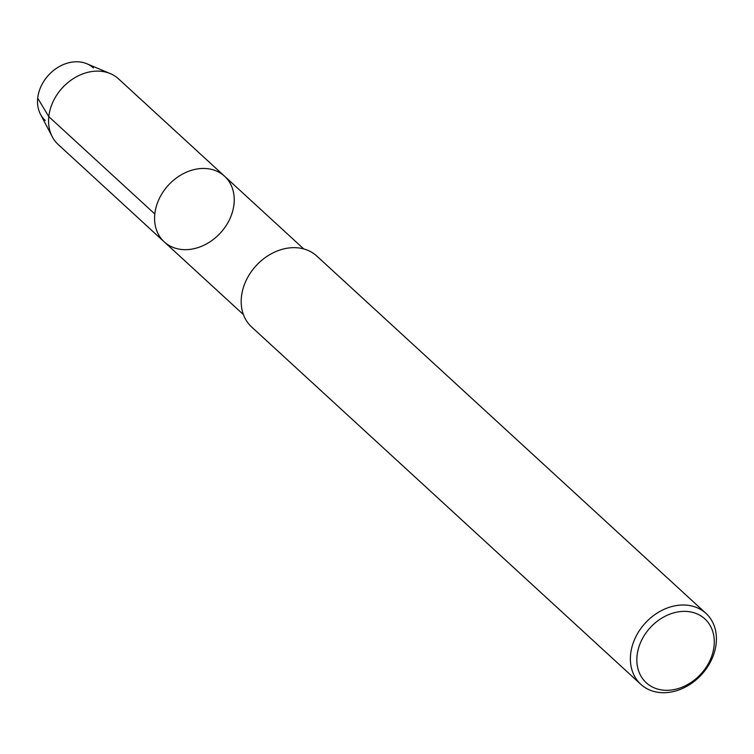<?xml version="1.0" encoding="UTF-8"?>
<svg xmlns="http://www.w3.org/2000/svg" width="754" height="754" viewBox="0 0 754 754"><rect width="100%" height="100%" fill="white"/><g stroke="black" fill="none" stroke-linecap="round" stroke-linejoin="round"><path stroke-width="1.13" d="M45.249 120.489A35.636 28.237 -47.4 0 1 37.7 98.171A35.636 28.237 -47.4 0 1 59.886 66.248A35.636 28.237 -47.4 0 1 93.449 67.983M637.064 655.631A43.346 34.345 -47.4 0 1 698.43 614.51A43.346 34.345 -47.4 0 1 691.173 682.389A43.346 34.345 -47.4 0 1 637.064 655.631M630.627 654.18A48.162 38.162 -47.4 0 1 660.608 611.051A48.162 38.162 -47.4 0 1 705.961 613.379A48.162 38.162 -47.4 0 1 701.503 674.66A48.162 38.162 -47.4 0 1 640.825 684.33A48.162 38.162 -47.4 0 1 630.627 654.18M640.815 684.33L251.638 326.991A48.162 38.162 -47.4 0 1 241.44 296.84A48.162 38.162 -47.4 0 1 271.431 253.702A48.162 38.162 -47.4 0 1 316.784 256.04L705.97 613.379M243.429 314.597L164.259 241.902A44.58 35.325 -47.4 0 1 154.815 213.985A44.58 35.325 -47.4 0 1 182.572 174.061A44.58 35.325 -47.4 0 1 224.56 176.219A44.58 35.325 -47.4 0 1 220.432 232.948A44.58 35.325 -47.4 0 1 164.259 241.902A44.58 35.325 -47.4 0 1 154.815 213.985A44.58 35.325 -47.4 0 1 182.572 174.061A44.58 35.325 -47.4 0 1 224.56 176.219L303.73 248.914M164.259 241.902L58.246 144.561A44.58 35.325 -47.4 0 1 52.271 136.757A44.58 35.325 -47.4 0 1 48.803 116.644A44.58 35.325 -47.4 0 1 110.272 73.6A44.58 35.325 -47.4 0 1 118.548 78.878L224.56 176.219M52.271 136.757L40.471 114.25A35.636 28.237 -47.4 0 1 37.7 98.171A35.636 28.237 -47.4 0 1 86.833 63.751L110.263 73.59M154.815 213.985L48.803 116.644L37.7 98.171"/></g></svg>
